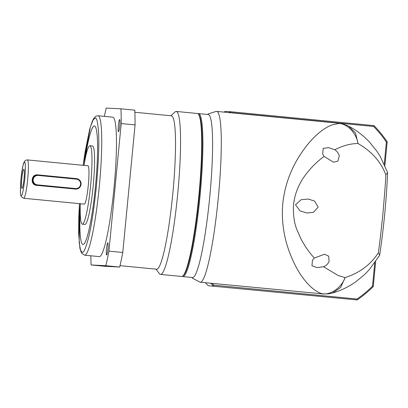 <?xml version="1.0" encoding="UTF-8"?>
<svg xmlns="http://www.w3.org/2000/svg" width="408" height="408" viewBox="0 0 408 408"><rect width="100%" height="100%" fill="white"/><g stroke="black" fill="none" stroke-linecap="round" stroke-linejoin="round"><path stroke-width="0.61" d="M208.228 114.541A81.865 9.409 95.5 0 1 208.279 114.546A81.865 9.409 95.5 0 1 209.768 196.722A81.865 9.409 95.5 0 1 192.535 277.522A81.865 9.409 95.5 0 1 192.489 277.517L182.789 276.578A81.865 9.409 95.5 0 1 182.203 276.349M216.714 111.404A85.808 9.863 95.5 0 1 216.77 111.409A85.808 9.863 95.5 0 1 218.351 197.319A85.808 9.863 95.5 0 1 200.267 282.229A85.808 9.863 95.5 0 1 200.216 282.224L322.886 293.903C314.517 292.138 304.067 281.867 296.397 267.5C288.359 252.476 280.459 230.566 282.775 203.561C285.697 176.542 297.432 156.993 308.315 143.698C313.543 137.44 318.913 132.488 324.426 128.841C328.659 126.189 329.026 126.205 332.087 124.914L339.303 123.43C348.065 124.226 356.424 133.523 358.03 143.555C380.358 156.208 384.77 173.324 385.846 174.405C385.835 178.128 384.856 191.26 382.908 213.792C380.888 233.31 379.343 246.412 378.267 253.098C377.007 253.934 369.424 269.749 345.122 277.593C341.629 287.145 331.648 294.739 322.886 293.903L329.159 293.77M197.962 113.72A81.865 9.409 95.5 0 1 198.533 113.603A81.865 9.409 95.5 0 1 198.584 113.608A81.865 9.409 95.5 0 1 200.093 195.57A81.865 9.409 95.5 0 1 182.84 276.578A81.865 9.409 95.5 0 1 182.789 276.578M321.851 294.01L328.741 293.831L332.484 293.041C340.94 290.583 348.789 286.773 356.021 281.607L364.691 274.436L369.118 269.882L379.629 255.362C383.755 227.837 386.412 200.236 387.6 172.559L380.281 156.55L376.849 151.195L369.582 142.178C363.528 135.686 356.612 130.382 348.83 126.271L355.541 133.1L358.03 143.555C350.61 143.534 342.863 145.61 334.79 149.772C336.814 151.011 338.319 153.005 339.293 155.754L337.885 161.124L333.509 162.19L324.085 156.417C322.412 157.687 319.041 159.997 312.9 166.153C307.3 172.314 295.897 184.192 293.546 204.617C293 214.848 294.234 223.482 297.238 230.52L301.242 239.476L305.194 246.223C310.631 254.276 312.569 256.01 314.298 258.029L312.472 260.064L311.947 265.766L317.113 267.592L323.529 266.725C325.752 265.919 327.604 264.262 329.088 261.752L328.705 256.147L324.559 254.235L314.298 258.029M334.79 149.772L328.552 147.635L323.212 148.415L322.677 154.066L324.085 156.417M295.504 204.811L300.084 210.936L306.964 212.996L313.471 212.282L318.189 207.085L314.497 201.011L308.188 199.043L301.109 199.726L295.504 204.811M323.529 266.725L338.084 275.466L345.122 277.593L340.573 287.569L332.51 293.036M387.396 172.166C387.901 172.604 387.381 173.349 385.846 174.405M378.267 253.098C379.573 254.48 379.935 255.362 379.348 255.745M344.209 124.374L338.395 123.196L344.204 124.374L348.845 126.276M323.661 296.744L306.291 295.066L323.661 296.744M208.264 285.733L357.163 299.926L208.264 285.733A113.827 113.072 92.9 0 1 205.408 282.729M210.717 283.239A113.827 113.072 -87.1 0 0 213.338 285.988L213.833 285.156L357.031 299.028L357.163 299.926A113.827 113.072 -87.1 0 0 373.244 286.589L375.64 261.676M384.26 164.149L386.386 142.035A112.95 112.2 92.9 0 0 373.646 126.465L230.449 112.588A112.95 112.2 92.9 0 0 230.265 112.715M212.129 283.376A112.95 112.2 92.9 0 0 213.833 285.156M357.031 299.028A112.95 112.2 92.9 0 0 372.509 286.197L374.748 262.93M384.897 165.561L387.182 141.795A113.827 113.072 92.9 0 0 373.947 125.618L230.122 111.68A113.827 113.072 92.9 0 0 228.832 112.577M373.244 286.589L372.509 286.197M230.449 112.588L230.122 111.68L225.048 111.425A113.827 113.072 92.9 0 0 224.053 112.113M373.646 126.465L373.947 125.618M386.386 142.035L387.182 141.795M120.008 265.654L156.59 269.198A77.051 8.854 -84.5 0 0 156.636 269.204A77.051 8.854 -84.5 0 0 172.854 193.157A77.051 8.854 -84.5 0 0 171.452 115.816L134.875 112.271M156.029 269.142L159.329 273.635A81.865 9.409 -84.5 0 0 160.456 274.411A81.865 9.409 -84.5 0 0 160.502 274.416A81.865 9.409 -84.5 0 0 177.735 193.621A81.865 9.409 -84.5 0 0 176.246 111.44A81.865 9.409 -84.5 0 0 176.2 111.435A81.865 9.409 -84.5 0 0 174.991 111.986L170.891 115.76M160.456 274.411L181.58 276.461A81.865 9.409 -84.5 0 0 181.626 276.461A81.865 9.409 -84.5 0 0 182.718 276.017A81.865 9.409 -84.5 0 0 198.839 195.881A81.865 9.409 -84.5 0 0 198.4 114.138A81.865 9.409 -84.5 0 0 197.37 113.49L176.246 111.44M118.478 131.723L118.478 131.723A6.13 0.704 95.5 0 1 118.366 125.567A6.13 0.704 95.5 0 1 119.656 119.519L119.656 119.519A6.13 0.704 95.5 0 1 119.768 125.674A6.13 0.704 95.5 0 1 118.478 131.723M106.61 254.975A6.13 0.704 95.5 0 1 106.605 254.975A6.13 0.704 95.5 0 1 106.498 248.824A6.13 0.704 95.5 0 1 107.788 242.775L107.788 242.775A6.13 0.704 95.5 0 1 107.901 248.926A6.13 0.704 95.5 0 1 106.61 254.975M182.718 276.017L183.279 275.548A81.34 9.348 -84.5 0 0 199.298 195.927A81.34 9.348 -84.5 0 0 198.864 114.709L198.4 114.138M112.73 117.162A70.049 8.053 95.5 0 1 112.776 117.167A70.049 8.053 95.5 0 1 114.051 187.481A70.049 8.053 95.5 0 1 99.307 256.612A70.049 8.053 95.5 0 1 99.261 256.606A70.049 8.053 95.5 0 1 99.221 256.601M84.527 162.471A59.537 6.844 95.5 0 1 94.411 125.944A59.537 6.844 95.5 0 1 94.447 125.944A59.537 6.844 -84.5 0 0 94.427 125.944A59.537 6.844 -84.5 0 0 84.624 161.951M80.233 207.249A59.537 6.844 -84.5 0 0 82.972 244.474M94.447 125.944A59.537 6.844 95.5 0 1 95.528 185.711A59.537 6.844 95.5 0 1 82.997 244.474A59.537 6.844 95.5 0 1 82.962 244.469A59.537 6.844 95.5 0 1 80.243 206.723M84.033 165.403A39.403 4.529 95.5 0 1 89.882 145.738A39.403 4.529 95.5 0 1 89.908 145.738A39.403 4.529 95.5 0 1 90.622 185.288A39.403 4.529 95.5 0 1 82.329 224.176A39.403 4.529 95.5 0 1 82.309 224.176A39.403 4.529 95.5 0 1 80.315 203.75M92.499 145.993A39.403 4.529 95.5 0 1 92.519 145.993A39.403 4.529 95.5 0 1 93.238 185.543A39.403 4.529 95.5 0 1 84.946 224.431A39.403 4.529 95.5 0 1 84.92 224.425A39.403 4.529 95.5 0 1 84.9 224.425M75.613 189.088A5.253 5.217 -87.1 0 1 75.373 189.067L37.281 185.375A5.253 5.217 -87.1 0 1 32.584 179.765A5.253 5.217 -87.1 0 1 38.291 174.92L76.383 178.607A5.253 5.217 -87.1 0 1 81.08 184.222A5.253 5.217 -87.1 0 1 75.613 189.088L36.654 185.344C30.019 185.028 31.074 173.92 37.663 174.884M87.955 165.781A19.263 2.213 95.5 0 1 87.965 165.786A19.263 2.213 95.5 0 1 88.317 185.12A19.263 2.213 95.5 0 1 84.262 204.133A19.263 2.213 95.5 0 1 84.247 204.127A19.263 2.213 95.5 0 1 84.237 204.127M21.986 188.419A9.634 1.107 95.5 0 1 21.803 178.775A9.634 1.107 95.5 0 1 23.832 169.244A9.634 1.107 95.5 0 1 23.909 169.274A9.634 1.107 95.5 0 1 24.011 178.939A9.634 1.107 95.5 0 1 22.058 188.404A9.634 1.107 95.5 0 1 21.986 188.419M122.782 252.47L108.931 251.129L121.217 123.563A101.567 11.674 95.5 0 0 120.936 108.824L134.788 110.165A101.567 11.674 95.5 0 1 135.068 124.904L122.782 252.47A101.567 11.674 95.5 0 1 119.682 267.041L104.953 266.291L91.101 264.95A101.567 11.674 95.5 0 1 90.846 255.791M104.361 116.351A101.567 11.674 95.5 0 1 106.207 108.074L120.936 108.824M91.101 264.95L105.83 265.7L119.682 267.041M108.931 251.129A101.567 11.674 95.5 0 1 105.83 265.7M121.217 123.563L135.068 124.904M75.485 188.547L37.393 184.855A4.728 4.697 -87.1 0 1 33.17 179.699A4.728 4.697 -87.1 0 1 38.301 175.445L76.393 179.138A4.728 4.697 -87.1 0 1 80.611 184.294A4.728 4.697 -87.1 0 1 75.485 188.547L75.373 189.067L74.746 189.037M98.017 115.739A70.049 8.053 95.5 0 1 98.058 115.739A70.049 8.053 95.5 0 1 99.333 186.053A70.049 8.053 95.5 0 1 84.589 255.184A70.049 8.053 95.5 0 1 84.548 255.179L81.523 253.144L79.907 248.431L78.642 233.453L78.785 216.98L79.438 203.663M83.171 165.322L90.382 127.046L93.167 119.886L95.166 118.101C96.599 117.275 97.716 121.824 98.522 131.759C99.282 143.509 98.588 161.456 96.451 185.604C93.942 209.732 91.183 227.572 88.184 239.134C85.481 248.885 83.502 253.281 82.243 252.317L80.595 250.318L79.203 242.837L79.453 203.663M23.659 198.257A19.263 2.213 95.5 0 1 23.649 198.257A19.263 2.213 95.5 0 1 23.633 198.257L21.282 196.6C20.935 195.692 19.686 194.932 20.971 178.847C21.517 173.221 22.231 168.637 23.103 165.087L24.582 161.262C25.204 160.482 26.087 160.028 27.234 159.9L27.361 159.911A19.263 2.213 95.5 0 1 27.361 159.911A19.263 2.213 95.5 0 1 27.713 179.25A19.263 2.213 95.5 0 1 23.659 198.257M21.313 195.391C20.318 196.289 20.216 190.735 20.997 178.735C22.522 166.775 23.69 161.287 24.505 162.272C25.5 161.379 25.602 166.928 24.822 178.928C23.297 190.893 22.129 196.381 21.313 195.391M37.393 184.855L37.281 185.375L36.654 185.344M76.383 178.607L76.393 179.138M38.291 174.92L38.301 175.445M338.4 123.196L216.245 111.369L208.457 113.827L207.657 114.485M198.584 113.608L208.279 114.546M200.216 282.224L192.54 278.276L191.862 277.455M83.15 165.316L85.155 151.623L89.648 129.448L92.218 121.451L93.677 118.514L95.768 116.285L97.894 115.729L112.776 117.167M89.908 145.738L92.519 145.993M27.361 159.911L87.965 165.786M84.548 255.179L99.261 256.606M82.309 224.176L84.92 224.425M23.649 198.257L84.247 204.127M37.424 174.869L38.051 174.899"/></g></svg>
